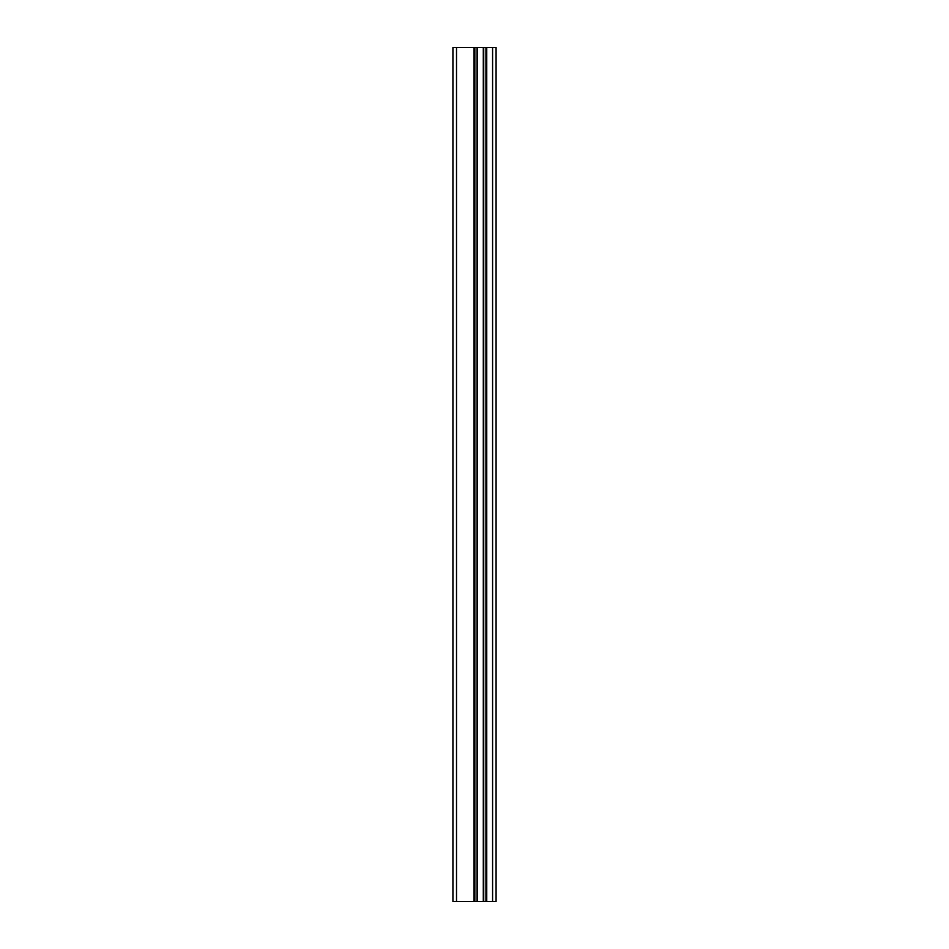 <?xml version="1.0" encoding="UTF-8"?>
<svg xmlns="http://www.w3.org/2000/svg" width="949" height="949" viewBox="0 0 949 949"><rect width="100%" height="100%" fill="white"/><g stroke="black" fill="none" stroke-linecap="round" stroke-linejoin="round"><path stroke-width="1.42" d="M452.922 901.55L474.844 901.55L474.844 47.45L452.922 47.45L452.922 901.55M474.844 901.55L496.078 901.55L496.078 47.45L474.844 47.45M492.59 901.55L492.59 47.45M483.302 901.55L483.302 47.45L483.302 901.55M477.489 901.55L477.489 47.45M456.516 901.55L456.516 47.45M486.742 901.55L486.742 47.45M485.947 901.55L485.947 47.45M483.729 901.55L483.729 47.45M477.062 901.55L477.062 47.45M474.049 901.55L474.049 47.45"/></g></svg>

